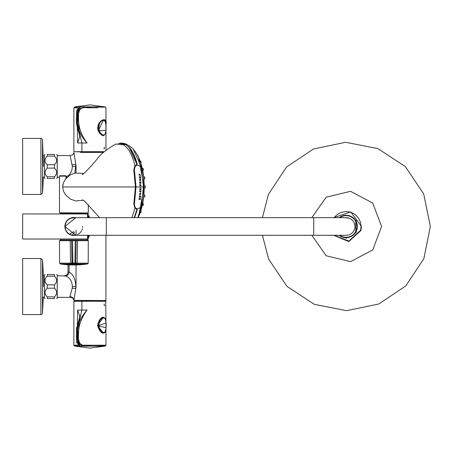 <?xml version="1.0" encoding="UTF-8"?>
<svg xmlns="http://www.w3.org/2000/svg" width="453" height="453" viewBox="0 0 453 453"><rect width="100%" height="100%" fill="white"/><g stroke="black" fill="none" stroke-linecap="round" stroke-linejoin="round"><path stroke-width="0.68" d="M344.767 237.202L344.591 237.582M356.035 222.31L356.545 222.281M354.982 219.575L354.744 219.926M347.711 237.582L347.53 237.202M354.744 233.035L354.982 233.38M356.545 230.679L356.035 230.656M313.719 235.288L313.719 217.672L106.325 217.672L106.325 235.288L346.149 235.288A8.811 8.811 0 0 0 354.959 226.477A8.811 8.811 0 0 0 346.149 217.672M106.325 235.288L73.896 235.288A8.811 8.811 0 0 0 73.907 235.288L73.896 235.288A8.811 8.811 0 0 0 73.907 235.288L73.896 235.288A8.811 8.811 0 0 1 65.09 226.477A8.811 8.811 0 0 1 73.896 217.672A8.811 8.811 0 0 0 65.09 226.477A8.811 8.811 0 0 1 73.896 217.672A8.811 8.811 0 0 0 65.09 226.477L65.09 226.223M88.312 213.907L59.485 213.907L88.069 213.669L88.312 217.672M73.896 213.669L60.362 213.669L87.429 213.669L87.27 212.825M60.526 212.825L60.526 213.51L87.27 213.51M73.896 239.292L60.362 239.292L73.896 239.292M59.485 239.014L88.069 239.292M88.312 235.288L88.312 239.054M72.718 263.788L70.708 263.952L70.549 263.165L70.243 240.679L59.485 240.679L59.887 240.277L72.565 240.277L72.859 263.006L72.106 263.006L71.614 240.679L71.948 263.006A0.798 0.787 90 0 0 72.718 263.788L72.718 263.788M75.866 263.006A0.798 0.787 90 0 1 75.073 263.788L75.045 263.788A0.798 0.798 -90 0 0 75.844 263.006L76.676 263.142A0.798 0.436 94.9 0 1 76.268 263.918L74.892 263.788A0.798 0.798 -90 0 0 75.691 263.006L76.183 240.679L75.691 263.006L74.938 263.006L75.232 240.277L87.91 240.277L60.028 240.277M76.676 263.142L88.193 263.165L88.307 240.679L77.548 240.679L77.089 263.952L71.529 263.918A0.798 0.436 85.1 0 1 71.121 263.142L72.106 263.006A0.798 0.798 -90 0 0 72.905 263.788L74.892 263.788L74.938 263.006L72.859 263.006L72.746 263.788A0.798 0.798 -90 0 1 71.948 263.006L71.948 263.006M77.446 240.277L77.548 240.679L76.183 240.679A0.402 0.396 -90 0 0 75.781 240.277M72.01 240.277A0.402 0.396 90 0 0 71.614 240.679L70.243 240.679L70.345 240.277M59.485 240.679L59.603 263.165L71.121 263.142M75.345 240.277L72.565 240.277M66.693 177.995L66.693 177.514L66.693 177.995M66.427 177.995L66.076 177.995L66.427 177.995M66.693 177.718L66.693 176.551L65.889 175.753C58.007 175.753 58.007 175.753 65.889 175.753L66.693 176.551L66.693 177.718M66.076 178.397L66.076 176.551L66.693 176.551M66.076 177.995L65.889 175.753L65.662 176.155L59.485 176.155L59.864 175.753L65.889 175.753M73.896 212.989L60.526 212.989M66.693 177.355L66.693 177.752L66.693 177.355M139.762 198.946L138.98 199.513M139.615 199.161L140.453 198.561L140.215 199.716L140.243 198.765L139.003 199.563L139.258 198.465L139.184 199.133A1.121 0.362 -86.2 0 1 139.139 199.048L139.133 199.377L139.569 199.139M139.298 197.168L139.881 196.862L139.937 196.223L139.405 195.866L140.73 195.832L140.153 196.217L140.09 196.857L140.657 197.134L139.275 197.231A1.121 0.362 -86.2 0 1 139.298 197.168M144.218 185.843L144.909 185.843A1.121 0.476 90 0 1 145.385 186.964A1.121 0.476 90 0 1 144.909 188.086M144.286 194.898A1.121 0.476 90 0 1 144.405 194.858A1.121 0.476 90 0 1 144.53 194.898A1.121 0.476 90 0 1 144.875 196.126A1.121 0.476 90 0 1 144.405 197.1A1.121 0.476 90 0 1 144.286 197.061M142.701 203.408A1.121 0.476 90 0 1 142.938 203.261A1.121 0.476 90 0 1 143.171 203.408A1.121 0.476 90 0 1 143.391 204.671A1.121 0.476 90 0 1 142.938 205.503A1.121 0.476 90 0 1 142.701 205.351M140.855 210.651A1.121 0.476 90 0 1 140.934 210.804A1.121 0.476 90 0 1 141.036 212.021A1.121 0.476 90 0 1 140.594 212.712A1.121 0.476 90 0 1 140.266 212.4M140.266 161.523A1.121 0.476 90 0 1 140.594 161.211A1.121 0.476 90 0 1 141.036 161.902A1.121 0.476 90 0 1 140.934 163.125A1.121 0.476 90 0 1 140.855 163.273M142.701 168.578A1.121 0.476 90 0 1 142.938 168.425A1.121 0.476 90 0 1 143.391 169.258A1.121 0.476 90 0 1 143.171 170.521A1.121 0.476 90 0 1 142.938 170.668A1.121 0.476 90 0 1 142.701 170.521M144.286 176.868A1.121 0.476 90 0 1 144.405 176.829A1.121 0.476 90 0 1 144.875 177.803A1.121 0.476 90 0 1 144.53 179.031A1.121 0.476 90 0 1 144.405 179.071A1.121 0.476 90 0 1 144.286 179.031M140.719 177.853L140.453 177.604L140.481 178.301M334.206 235.288L348.85 241.075L360.452 230.435A14.841 14.841 0 0 0 334.206 217.672M339.212 217.672A11.212 11.212 0 0 1 357.36 226.477A11.212 11.212 0 0 1 339.212 235.288M333.629 217.672L350.769 211.885L361.454 226.477L360.899 230.56L348.765 241.562L333.629 235.288M356.834 226.477L356.834 225.481A10.73 10.73 0 0 0 355.758 221.704M54.439 298.544C57.423 298.544 57.423 298.544 54.439 298.544C57.423 298.544 57.423 298.544 54.439 298.544L47.237 298.544C44.252 298.544 44.252 298.544 47.237 298.544C44.252 298.544 44.252 298.544 47.237 298.544L47.237 296.874C44.252 293.986 44.252 291.098 47.237 288.204L54.439 288.204C57.423 291.098 57.423 293.986 54.439 296.874L54.439 298.544M54.439 274.524C57.423 274.524 57.423 274.524 54.439 274.524C57.423 274.524 57.423 274.524 54.439 274.524L47.237 274.524C44.252 274.524 44.252 274.524 47.237 274.524C44.252 274.524 44.252 274.524 47.237 274.524L54.439 274.524L54.439 276.194L47.237 276.194C44.252 279.088 44.252 281.976 47.237 284.863L54.439 284.863C57.423 281.976 57.423 279.088 54.439 276.194M47.237 296.874L54.439 296.874M47.237 284.863L47.237 288.204M54.439 284.863L54.439 288.204M47.237 274.524L47.237 276.194M56.682 274.524L57.242 274.926L57.242 298.148L56.682 298.544M44.994 274.524L44.434 274.926L44.434 298.148L44.994 298.544M54.439 178.437C57.423 178.437 57.423 178.437 54.439 178.437C57.423 178.437 57.423 178.437 54.439 178.437L47.237 178.437C44.252 178.437 44.252 178.437 47.237 178.437C44.252 178.437 44.252 178.437 47.237 178.437L47.237 176.766C44.252 173.873 44.252 170.985 47.237 168.097L54.439 168.097C57.423 170.985 57.423 173.873 54.439 176.766L54.439 178.437M54.439 154.411C57.423 154.411 57.423 154.411 54.439 154.411C57.423 154.411 57.423 154.411 54.439 154.411L47.237 154.411C44.252 154.411 44.252 154.411 47.237 154.411C44.252 154.411 44.252 154.411 47.237 154.411L54.439 154.411L54.439 156.087L47.237 156.087C44.252 158.975 44.252 161.863 47.237 164.75L54.439 164.75C57.423 161.863 57.423 158.975 54.439 156.087M47.237 176.766L54.439 176.766M47.237 164.75L47.237 168.097M54.439 164.75L54.439 168.097M47.237 154.411L47.237 156.087M56.682 154.411L57.242 154.813L57.242 178.035L56.682 178.437M44.994 154.411L44.434 154.813L44.434 178.035L44.994 178.437M91.03 345.226L105.957 345.226L105.957 327.581L97.616 325.894L105.957 323.057M97.922 345.226L87.061 345.226C78.024 346.562 78.131 339.784 78.646 331.234C78.833 324.75 81.642 317.678 87.061 310.016L86.733 310.226L87.061 310.016C81.183 316.806 78.024 323.221 77.582 329.263L77.571 339.325L79.603 344.518A31.014 0.663 179.1 0 1 79.247 344.523L78.89 344.518L76.97 339.325L77.678 310.016L79.7 316.183L77.446 343.131M104.445 305.786L104.105 303.906L104.445 305.786M91.936 301.149L74.026 301.149L105.798 301.149L81.902 301.307L81.902 310.016L77.282 329.269A43.63 31.625 -37.7 0 0 77.582 329.263M79.666 345.016L73.867 345.226L74.502 346.007L78.89 344.518M78.686 345.22L79.677 345.22M81.104 345.22L87.061 345.226M76.97 339.325L77.27 339.325L77.282 329.269L76.982 329.263M75.34 301.149L104.043 301.149L73.867 301.307L73.867 345.226M77.27 339.325L77.571 339.325M79.603 344.518C93.358 347.757 118.137 345.18 97.605 346.013M74.898 346.007L105.079 346.058L74.745 346.058M105.373 318.991L103.595 317.162L97.588 325.169L97.616 325.877M97.622 325.894L103.612 333.176L105.283 331.698M103.55 318.068C107.033 316.783 106.817 332.242 104.133 332.434C98.176 333.731 96.732 318.249 103.55 318.068M104.926 332.032L103.924 332.808M104.92 318.465L103.193 317.666C100.492 318.368 98.816 320.9 98.171 325.248C99.048 330.158 100.923 332.683 103.799 332.836L102.463 332.859M102.168 332.791L102.633 332.859L102.168 332.791M101.97 332.859L102.616 332.729M103.069 317.689L101.761 317.83M100.266 319.088A7.605 3.805 90 0 0 99.671 320.163L97.814 323.872M103.505 332.859L103.85 332.83C106.534 333.799 105.979 323.759 105.872 321.347C105.64 318.725 104.847 317.485 103.499 317.644L102.672 317.644M104.048 134.932C98.091 136.217 96.653 120.758 103.465 120.566C106.959 119.269 106.744 134.751 104.048 134.932M101.857 135.232L103.714 135.334C100.838 135.175 98.964 132.65 98.091 127.752C98.737 123.403 100.407 120.872 103.108 120.164L104.841 120.962M103.426 135.356L103.76 135.328C105.73 134.32 106.427 130.866 105.86 124.966C105.577 121.047 104.762 119.445 103.42 120.141L102.378 120.141M102.588 135.356L102.995 135.311M104.847 134.53L103.839 135.305M97.922 107.774L87.061 107.774C77.542 106.206 78.318 114.128 78.658 122.808C79.552 129.977 82.355 136.698 87.061 142.984C81.665 137.236 78.505 130.815 77.582 123.737L77.571 113.675L79.603 108.482A31.014 0.663 -179.1 0 0 79.247 108.477L78.89 108.482L76.97 113.675L77.678 142.984L79.7 136.817L77.446 109.869M105.957 124.705L105.957 130.238L98.216 130.968C95.13 121.053 108.193 114.824 105.957 124.705L105.606 124.796M104.445 147.214L104.105 149.094L104.445 147.214M86.766 142.797L87.061 142.984L86.766 142.797M87.061 142.984L81.902 142.984L77.282 123.731A43.63 31.625 37.7 0 1 77.582 123.737M79.666 107.984L73.867 107.774L73.867 151.693L102.537 151.851M76.97 113.675L77.27 113.675L77.282 123.731A43.63 31.682 -142.7 0 0 76.982 123.737M104.043 151.851L77.287 151.851L104.043 151.851M77.27 113.675L77.571 113.675M74.898 106.993L78.89 108.482M79.603 108.482C93.358 105.243 118.137 107.82 97.605 106.987M98.233 130.957L103.612 135.838L105.453 133.584M105.39 121.738L103.607 119.824L98.199 130.877M77.565 234.49A8.811 8.811 0 0 0 81.506 230.917A8.811 8.811 0 0 1 77.565 234.49M81.902 230.152A8.811 8.811 0 0 0 82.429 228.663A8.811 8.811 0 0 1 81.902 230.152M82.656 227.4A8.811 8.811 0 0 0 82.706 226.477M65.096 226.194L65.402 228.805L65.09 226.477C65.362 222.287 67.389 219.495 71.166 218.108L75.73 217.672L106.325 217.672M65.402 224.156L65.215 224.982M87.791 235.288L87.554 239.014L22.65 239.014L22.65 213.946L87.554 213.946L87.791 217.672M75.736 217.621A9.049 9.049 0 0 1 75.968 217.672L73.896 217.434C68.409 217.916 65.391 220.934 64.847 226.477C65.391 232.027 68.409 235.045 73.896 235.526L75.968 235.288A9.049 9.049 0 0 1 75.736 235.339M75.787 235.288L64.887 226.477L75.787 217.672M72.072 217.616A9.049 9.049 0 0 0 71.223 217.836M70.368 218.148A9.049 9.049 0 0 0 67.531 220.05M65.583 222.91A9.049 9.049 0 0 0 64.96 225.079M65.034 228.312A9.049 9.049 0 0 0 65.906 230.719M67.531 232.91A9.049 9.049 0 0 0 70.368 234.813M71.212 235.118A9.049 9.049 0 0 0 72.067 235.339M131.97 217.672L135.051 208.097L133.805 204.167L135.419 186.964L133.805 169.762L134.835 166.013A3.879 3.686 -138.1 0 1 135.051 165.832C132.412 155.141 128.567 148.148 123.522 144.847L115.662 144.071C106.387 149.637 100.379 154.399 97.633 158.346C92.27 165.192 81.172 176.84 82.486 174.133M83.341 173.714L81.71 173.267L74.943 173.131L70.345 174.858L65.589 178.986L63.397 182.814L62.65 186.964L63.397 191.109L65.662 195.033L70.645 199.241L75.962 200.962L83.341 200.215M134.201 217.672L136.789 209.847L136.064 208.64L135.051 208.097L135.204 207.808L136.766 208.771L136.931 209.722L134.292 217.672M123.522 144.847L125.47 144.377L121.257 143.046L118.363 143.459M129.332 147.808L136.931 164.201L136.772 165.147L135.204 166.121L135.051 165.832L136.064 165.288L136.789 164.077C134.094 154.02 130.322 147.457 125.47 144.377L125.668 144.609L125.47 144.377M134.598 167.112L134.269 167.321M134.303 206.67L135.011 207.638A3.567 3.414 132.5 0 0 135.204 207.808M134.054 204.15L134.835 207.916M136.064 208.64L136.064 208.233M119.416 143.465L125.271 144.382M136.127 165.605L136.064 165.288M135.204 166.121A3.567 3.414 47.1 0 0 135.011 166.285L134.835 166.013M134.065 169.852L135.662 186.964L134.065 204.071M135.011 166.285L134.06 169.779M121.359 143.844A43.12 18.222 90 0 1 124.428 144.518M339.88 217.672A10.81 10.81 0 0 1 355.758 221.528L355.758 231.432A10.81 10.81 0 0 1 339.88 235.288M343.114 237.27L343.244 236.891M349.053 236.891L349.184 237.27M356.539 229.161L357.009 229.246M353.98 234.501L353.714 234.201M353.714 218.759L353.98 218.454M357.009 223.714L356.539 223.799M349.184 215.69L349.053 216.07M343.244 216.07L343.114 215.69M346.67 238.074L345.628 238.074M347.666 237.587L347.479 237.208M344.818 237.208L344.631 237.587M356.449 231.828L355.933 232.729M356.528 230.719L356.013 230.696M354.773 233.001L355.01 233.346M355.933 220.232L356.449 221.132M355.01 219.614L354.773 219.96M356.013 222.264L356.528 222.242M348.278 215.883L348.425 215.503M343.872 215.503L344.014 215.883M80.555 152.412L103.59 152.412M72.112 235.271L74.609 232.355M73.896 231.63L69.343 234.207M89.196 235.288L89.196 236.664L88.312 237.502M85.651 239.054L85.192 239.292M89.196 236.664L89.014 235.288M88.312 236.721L89.014 236.664L88.312 236.664M88.312 215.458L89.196 216.296L88.312 216.24M72.259 288.148L75.793 288.64L73.896 300.39L73.035 298.368L69.892 296.641L72.259 288.148L72.338 286.534C72.044 281.053 69.807 277.53 65.634 275.979L57.242 275.724M64.36 275.724C66.682 275.537 67.905 274.291 68.029 271.993L69.105 272.072C73.278 274.195 75.509 279.02 75.81 286.534L75.753 288.72M69.892 296.641A4.003 3.743 -179.7 0 1 73.896 300.39L105.928 300.549L105.928 235.288M69.105 264.846L69.105 272.072A4.003 3.403 -69 0 1 65.634 275.979M66.693 176.591C70.255 174.694 72.135 171.308 72.338 166.427L70.124 155.617L72.65 154.767L73.567 153.748L73.896 152.553M73.896 152.412L75.793 164.32L74.875 173.142M75.753 164.241L72.259 164.813M72.338 286.534L76.042 286.534L76.042 264.943M89.014 217.672L89.014 216.296L88.312 216.296M75.583 235.288A8.969 8.969 0 0 1 64.926 226.477A8.969 8.969 0 0 1 75.583 217.672M72.338 166.427L76.042 166.427L75.793 164.32M89.196 216.296L89.196 217.672M75.793 288.64L76.042 286.534M104.371 305.735L104.065 304.003L104.371 305.735M104.371 147.265L104.065 148.997L104.371 147.265M136.97 209.665A43.363 18.324 90 0 0 136.987 209.603L137.055 208.895L135.249 207.706L134.116 203.935M134.399 204.326L136.019 186.964L134.399 169.603L134.116 169.988M122.214 143.142L125.843 144.411C130.657 147.457 134.416 153.935 137.129 163.844L136.987 164.326A43.363 18.324 90 0 0 136.97 164.258M137.18 209.869L134.581 217.672M139.552 176.557L140.441 176.749L139.213 177.18M140.492 176.732L139.49 177.87L139.581 176.545L140.492 176.732L140.385 178.057M139.711 178.035L140.64 177.18M140.741 193.918L139.7 193.929L140.741 193.918L140.47 193.465M139.954 194.388L139.7 193.929L139.886 194.365M140.515 177.321L139.473 177.276L140.515 177.321L140.277 177.752M140.464 177.338L139.416 177.299L139.62 176.88M139.988 184.75L140.396 184.722L140.407 185.419L139.96 185.351L139.988 184.75M139.881 182.253L140.243 182.219L140.266 182.944L139.886 182.882L139.881 182.253M140.815 193.323L139.615 194.53L140.555 193.148L140.815 193.323L139.881 194.699L140.526 193.142M140.345 194.399L139.649 193.731L140.679 193.901M139.649 193.731L140.69 193.895M140.713 191.602L139.869 191.659L139.643 190.764M139.666 191.721L140.951 191.251L140.855 190.747M139.416 177.299L140.085 176.829M140.39 185.356L139.949 185.419L140.413 185.413M140.266 182.899L139.949 182.944M139.586 199.127L139.133 199.377M139.807 198.771L140.198 198.742M140.079 198.363L140.147 199.643M139.077 198.465L139.133 199.122M139.337 195.877L140.651 195.843L140.051 196.194L139.988 196.834L140.572 196.936L139.213 197.168M139.903 196.194L139.32 196.104M139.235 196.947L139.847 196.834M140.056 193.148L140.707 193.329M141.025 188.437L140.356 189.365M140.407 189.077L141.155 188.442L140.475 189.405L139.717 188.442M139.683 189.484L141.008 189.496L139.677 189.711M140.475 177.338L139.977 177.836L139.365 177.304M140.317 185.464L139.949 185.419M140.181 183.001L139.881 182.955M122.157 143.131L125.843 144.411C130.668 147.457 134.428 153.935 137.129 163.844M140.334 186.812L140.328 187.457M137.129 210.084L134.592 217.672M138.035 217.672L138.601 216.477L144.065 186.964L138.601 157.446L137.078 154.49M140.277 198.374L140.271 199.609M140.107 196.908L140.555 196.913M140.13 191.727L140.775 191.591L141.093 190.781L140.192 192.078L139.717 191.761L139.898 190.804L139.977 191.647L139.756 191.245M140.985 189.699L139.694 189.75M140.396 176.778L140.583 177.191M139.558 174.179L139.79 175.039L140.413 175.368L139.116 175.124M138.935 174.167L139.626 175.022M139.784 184.49L140.453 184.53L140.543 185.362L141.036 185.673L139.711 185.69M139.932 185.464L139.869 184.733L140.328 184.705M139.66 182.015L140.232 181.981A0.623 0.532 -100.5 0 1 140.277 182.049L140.923 181.902L140.407 182.899L140.974 183.216L139.649 183.227M140.419 182.032L140.832 181.84A2.152 1.659 60.1 0 0 140.974 181.823L140.521 182.672L141.047 183.267L139.671 183.188L139.711 181.976L140.339 181.942A0.629 0.544 -101.1 0 1 140.39 182.015L140.77 181.851A2.027 1.54 55.4 0 0 140.911 181.834L140.9 181.88M139.864 183.001L139.767 182.248L140.187 182.208M137.055 208.895L141.189 207.344L137.763 217.672M141.189 207.344L143.431 186.964L141.189 166.579L133.148 148.946L130.011 146.33M141.076 191.268L140.17 192.072M139.734 188.471L140.328 189.048M139.773 189.45L141.126 189.682L139.762 189.756L139.773 189.45M139.722 174.105L139.886 175.005L140.47 175.39L139.15 175.107L138.941 174.156L139.598 175.056L139.66 174.184M139.179 174.626L139.581 175.079M139.779 184.462L140.453 184.53M139.847 184.456L140.566 184.501L140.673 185.356L141.16 185.668L139.801 185.719L139.847 184.456L140.566 184.501L140.538 184.932M140.657 185.424L141.036 185.43L140.634 185.464M141.036 182.961L140.504 183.006M139.649 181.987L140.232 181.981M141.189 166.579L137.055 165.028L137.18 164.06M140.373 186.964L140.521 187.502L140.373 186.964L136.019 186.964M140.73 179.354L139.705 180.521L139.881 179.161L140.73 179.354L139.909 179.156M139.711 181.976L140.277 181.953M134.399 169.603L135.249 166.223L137.055 165.028M140.096 180.753L140.866 179.813L140.679 179.377L139.439 179.813M139.909 180.679L140.809 179.818L140.634 179.405M140.741 179.949L139.7 179.92L140.741 179.949L140.464 180.396M139.869 179.507L139.7 179.92L139.903 179.496M139.62 179.943L140.662 179.971M138.805 216.036A39.558 16.716 -90 0 0 141.245 209.365A39.558 16.716 -90 0 0 141.245 164.564A39.558 16.716 -90 0 0 138.811 157.904M40.895 314.563L22.65 314.563L22.65 258.51L40.895 258.51L42.491 259.994L42.491 313.08A1.602 1.602 0 0 1 40.895 314.563L40.895 258.51M43.318 297.123L42.491 313.08M43.471 286.534A360.333 360.333 0 0 0 42.491 259.994M40.895 194.45L22.65 194.45L22.65 138.397L40.895 138.397A1.602 1.602 0 0 1 42.491 139.881L42.491 192.967L40.895 194.45L40.895 138.397M43.471 166.427L42.491 139.881M44.434 177.01L43.318 177.01A360.333 360.333 0 0 1 42.491 192.967M86.749 239.292L60.362 239.292M75.045 263.788L72.746 263.788M72.191 240.277A0.402 0.396 90 0 0 71.795 240.679L76.002 240.679A0.402 0.396 -90 0 0 75.6 240.277M77.089 263.952L87.531 263.952L84.711 264.359L63.086 264.359A97.084 97.084 0 0 0 84.711 264.359M59.603 263.165L60.266 263.952L70.708 263.952M59.485 176.155L59.485 212.825L88.148 212.989M311.817 235.288L326.211 255.781L350.571 261.641L372.723 249.931L381.59 226.477L372.723 203.029L350.571 191.313L326.211 197.18L311.817 217.672M97.922 323.351L97.922 323.855M87.061 310.016L77.769 310.101M82.525 346.143L75.141 346.143L89.915 348.13L104.683 346.143L82.525 346.143M99.247 346.143L104.807 345.984M82.525 106.857L104.683 106.857L89.915 104.87L75.141 106.857L82.525 106.857M104.394 151.693L81.902 151.693L81.902 142.984L77.678 142.984M77.287 151.851L81.902 151.693L73.867 151.693M97.922 151.693L87.893 151.851M74.745 106.942L105.079 106.942L74.745 106.942L73.867 107.791M87.554 217.672L87.554 213.946M87.554 239.014L87.554 235.288M135.419 186.964L62.65 186.964M76.036 235.022L76.036 230.254M76.042 172.955L76.042 166.427M125.843 144.411L127.412 144.66L125.385 143.754L127.412 144.66M140.577 186.964L144.065 186.964L143.505 197.174L141.84 206.834M139.903 175.09L140.39 175.118M313.719 217.672L344.314 217.672L348.878 218.108C352.661 219.495 354.682 222.287 354.959 226.477M87.27 239.45L87.27 240.277M60.526 239.45L60.526 240.277M88.193 263.165L87.531 263.952M88.307 240.679L87.91 240.277M63.086 264.359L60.266 263.952M88.312 204.643L88.312 212.825M143.658 197.1L144.405 197.1M143.884 194.858L144.405 194.858M142.242 205.503L142.938 205.503M140.158 212.712L140.594 212.712M140.158 161.211L140.594 161.211M142.242 168.425L142.938 168.425M143.658 176.829L144.405 176.829M143.884 179.071L144.405 179.071M262.429 217.672L268.448 194.297L286.607 166.942L313.521 148.963L345.673 142.282L377.893 148.595L405.35 166.602L423.668 193.856L430.35 226.477L423.849 258.663L405.69 286.019L378.776 303.997L346.624 310.679L314.405 304.365L286.947 286.358L268.629 259.105L262.429 235.288M355.758 231.256A10.73 10.73 0 0 0 356.834 227.48M43.318 275.951L44.434 275.951M42.491 297.123L44.434 297.123M42.491 155.838L44.434 155.838M105.719 301.149L105.957 322.768M79.7 316.183L79.7 319.048M73.867 301.307L102.537 301.149M105.957 301.307L77.287 301.149M81.987 301.149L87.893 301.149M105.798 301.149L105.311 301.149M105.079 346.058L105.957 345.209M79.7 316.115C80.504 314.354 79.479 318.34 76.625 328.074C76.546 325.871 76.285 344.858 76.931 342.864L79.796 345.328L79.7 344.903M103.612 333.176C101.234 333.136 99.275 330.701 97.735 325.871C98.601 320.271 100.555 317.366 103.595 317.162M105.957 150.339L105.957 130.238M105.957 125.192L105.957 107.78L105.079 106.942M79.7 136.817L79.7 133.952M79.7 108.097L79.796 107.672L77.486 109.292C76.925 110.555 76.597 107.848 76.512 117.797C75.102 123.629 80.645 136.959 79.666 136.127L79.7 136.885M103.607 119.824C99.026 121.262 97.265 124.949 98.312 130.883L99.643 133.182L101.495 134.988L103.612 135.838M105.957 129.734L105.957 126.217M87.791 238.799A100.09 100.09 0 0 0 88.165 235.288M88.165 217.672A100.09 100.09 0 0 0 87.791 214.161M82.486 199.796L84.315 200.86L99.609 217.672M62.684 186.075L62.842 184.818M134.082 204.11L134.575 207.146M136.506 208.414L136.948 209.784L134.337 217.672M121.257 143.046L125.572 144.405C130.475 147.519 134.269 154.099 136.948 164.145L136.772 165.152M134.609 166.738L134.082 169.818L135.685 186.964L134.077 204.122M68.029 271.987L68.029 264.784M70.124 155.617L57.242 155.617M59.485 177.236L57.242 177.236M70.702 297.344L57.242 297.344M121.948 143.114L125.385 143.754M140.549 211.438L138.618 216.449M140.572 196.879L140.079 196.896M144.065 186.964L143.482 176.5L141.721 166.596M140.764 163.159L138.522 157.27M128.595 145.181L133.148 148.946C136.455 153.233 138.273 156.064 138.601 157.446M141.245 209.365C145.215 194.433 145.215 179.496 141.245 164.564"/></g></svg>
